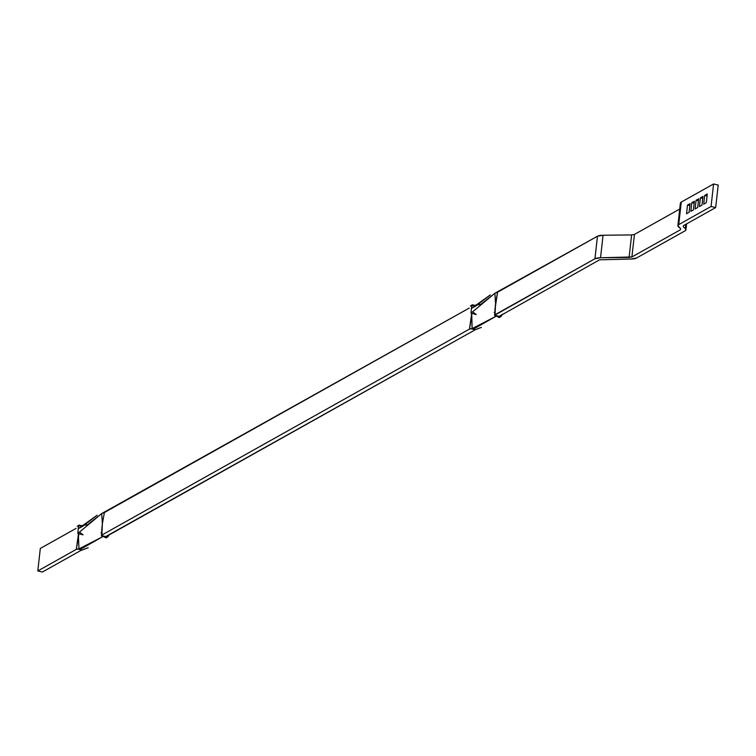 <?xml version="1.0" encoding="UTF-8"?>
<svg xmlns="http://www.w3.org/2000/svg" width="756" height="756" viewBox="0 0 756 756"><rect width="100%" height="100%" fill="white"/><g stroke="black" fill="none" stroke-linecap="round" stroke-linejoin="round"><path stroke-width="1.13" d="M677.877 225.628A10.149 2.958 6.4 0 0 678.538 226.866L680.561 228.614L680.457 229.748L680.58 228.643L680.457 229.748L631.903 256.955L600.538 257.758L594.934 258.75L494.622 315.271L499.215 316.348L599.546 259.828L630.92 259.024L636.514 258.032L685.068 230.826L685.938 229.777L685.267 228.567L685.739 224.343L685.267 228.567L683.254 226.809L683.348 225.685L715.677 207.569L711.065 206.492L713.588 183.973L711.065 206.492L678.737 224.608L681.269 202.088L713.588 183.973L718.2 185.05L715.677 207.569L718.2 185.05L713.588 183.973L681.269 202.088L680.4 203.137L677.877 225.628A10.149 2.958 6.4 0 1 678.737 224.608L677.867 225.647L680.561 228.614L680.457 229.748L631.903 256.955L634.435 234.436L679.729 209.053L634.435 234.436L631.629 234.936L629.105 257.446L600.538 257.758L603.061 235.239L631.629 234.936L603.061 235.239L597.457 236.231L594.934 258.75L495.057 314.713L495.549 303.487L497.571 292.213L597.457 236.231L494.849 293.262L495.293 299.064M704.677 195.454L703.704 204.139L706.302 202.684L707.276 193.999L704.677 195.454L707.049 196.002L704.677 195.454L707.276 193.999L706.302 202.684L703.704 204.139L704.677 195.454M700.387 197.855L699.404 206.539L702.003 205.084L702.976 196.399L700.387 197.855L702.759 198.412L700.387 197.855L702.976 196.399L702.003 205.084L699.404 206.539L700.387 197.855M696.087 200.264L695.114 208.949L697.712 207.494L698.686 198.809L696.087 200.264L698.459 200.822L696.087 200.264L698.686 198.809L697.712 207.494L695.114 208.949L696.087 200.264M694.395 201.219L691.797 202.674L690.823 211.359L693.422 209.903L694.395 201.219L693.422 209.903L690.823 211.359L691.797 202.674L694.169 203.222L691.797 202.674L694.395 201.219M690.096 203.619L687.497 205.074L686.524 213.759L689.122 212.304L690.096 203.619L687.497 205.074L689.869 205.632L687.497 205.074L686.524 213.759L689.122 212.304L690.096 203.619M686.599 223.861L685.928 229.796A10.149 2.958 6.4 0 0 685.267 228.567L683.254 226.809L683.348 225.685L715.677 207.569L711.065 206.492L678.737 224.608L681.269 202.088A10.149 2.958 -173.6 0 0 680.4 203.109M498.45 316.169L501.228 316.348L499.319 317.567L494.622 315.271L499.215 316.348L599.546 259.828L630.92 259.024A10.149 2.958 6.4 0 0 636.514 258.032L685.068 230.826A10.149 2.958 6.4 0 0 685.938 229.796M501.228 316.348L502.438 314.241L499.508 316.358M476.819 329.077L481.364 327.405L475.278 329.758L470.686 328.68L474.428 328.548L495.586 316.499L472.16 328.595L471.697 313.334L469.476 329.058L471.612 316.896M471.678 305.915L470.988 313.164L494.849 293.262L497.571 292.213L494.906 309.676M495.057 314.713L495.549 303.487L494.622 315.261L494.906 315.847L499.99 316.414M494.849 293.262L480.797 304.375L470.44 305.982L472.349 304.762L476.11 305.811L490.304 294.925L471.527 308.344L476.082 305.83L472.349 304.762M475.326 329.729L106.029 536.665L101.436 535.598L101.88 535.04L469.476 329.058L470.686 328.68L475.278 329.758L106.473 536.127L106.029 536.665L108.051 536.675L109.261 534.568L106.322 536.684M78.492 526.242L77.811 533.481L101.673 513.579L469.23 308.089L104.385 512.53L102.362 523.804L101.88 535.04L469.476 329.058L472.16 328.595L471.914 324.286M108.051 536.675L106.133 537.894L101.436 535.598L106.18 536.656M83.632 549.395L88.178 547.731L82.102 550.075L77.499 549.007L81.242 548.865L102.41 536.826L78.983 548.913L78.426 537.223L78.907 533.745L76.29 549.376L37.8 570.95L42.412 572.027L80.92 550.444L42.412 572.027L37.8 570.95L40.323 548.431L37.8 570.95L76.29 549.376L77.499 549.007L82.102 550.075L80.92 550.444L82.149 550.047M106.813 536.741L101.72 536.174L101.436 535.598L102.362 523.804L104.385 512.53L101.673 513.579L102.107 519.381M102.022 518.427L102.362 523.804L101.729 529.994M101.673 513.579L87.611 524.702L77.254 526.308L79.172 525.089L82.933 526.138L97.127 515.252L78.35 528.661L82.895 526.157L79.172 525.089M40.323 548.431L76.054 528.416L40.323 548.431M78.426 537.223L78.52 533.651L76.29 549.376L78.983 548.913L78.728 544.603M683.254 226.809L683.348 225.685M634.435 234.436L631.903 256.955L629.105 257.446L631.629 234.936L634.435 234.436M680.561 228.614L680.457 229.748M603.061 235.239A10.149 2.958 -173.6 0 0 597.457 236.231L594.934 258.75A10.149 2.958 6.4 0 1 600.538 257.758L603.061 235.239M495.549 303.487L495.199 298.1M102.362 523.804L101.88 535.04M494.764 312.776L494.169 312.304L494.774 312.559M472.963 312.058L476.242 314.534L470.988 313.164M101.578 533.103L100.992 532.63L101.587 532.876M79.786 532.385L83.066 534.851L77.811 533.481"/></g></svg>
